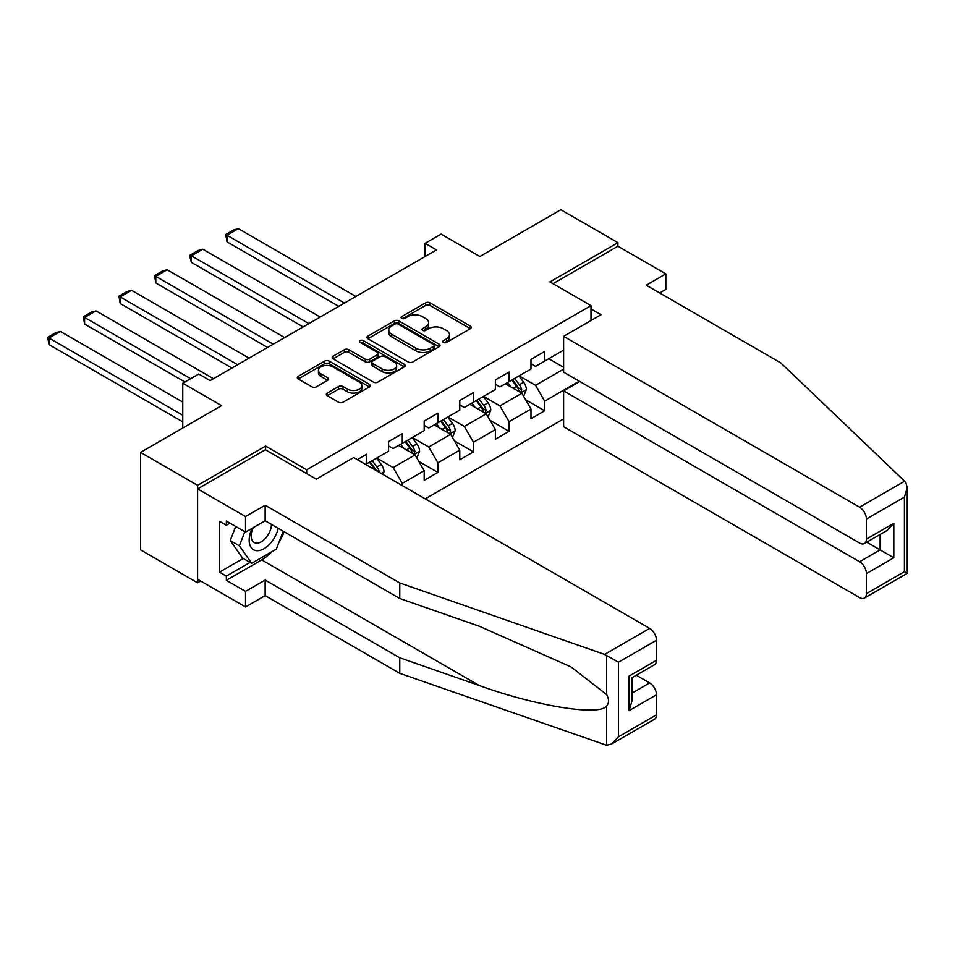 <?xml version="1.0" encoding="UTF-8"?>
<svg xmlns="http://www.w3.org/2000/svg" width="955" height="955" viewBox="0 0 955 955"><rect width="100%" height="100%" fill="white"/><g stroke="black" fill="none" stroke-linecap="round" stroke-linejoin="round"><path stroke-width="1.43" d="M443.418 342.427A2.22 1.277 0 0 0 446.558 342.427L470.361 328.687A3.163 1.826 0 0 0 471.281 327.398A3.163 1.826 0 0 0 470.361 326.109L430.037 302.831A3.163 1.826 0 0 0 425.56 302.831L401.769 316.571A2.22 1.277 0 0 0 401.112 317.478A2.22 1.277 0 0 0 401.769 318.373A2.22 1.277 0 0 0 404.896 318.373L407.976 316.594A10.135 5.849 0 0 1 422.313 316.594L425.679 318.54A10.135 5.849 0 0 1 428.64 322.683A10.135 5.849 0 0 1 425.679 326.813L422.599 328.592A2.22 1.277 0 0 0 421.943 329.499A2.22 1.277 0 0 0 422.599 330.406A2.22 1.277 0 0 0 425.727 330.406L428.807 328.627A10.135 5.849 0 0 1 443.144 328.627L446.498 330.561A10.135 5.849 0 0 1 449.471 334.704A10.135 5.849 0 0 1 446.498 338.846L443.418 340.625A2.22 1.277 0 0 0 442.774 341.52A2.22 1.277 0 0 0 443.418 342.427L443.418 340.625M327.231 393.09A3.163 1.826 0 0 0 326.312 394.379A3.163 1.826 0 0 0 327.231 395.68L338.548 402.21A3.163 1.826 0 0 0 343.024 402.21L369.454 386.942A3.163 1.826 0 0 0 370.385 385.653A3.163 1.826 0 0 0 369.454 384.364L329.141 361.086A3.163 1.826 0 0 0 324.652 361.086L298.223 376.342A3.163 1.826 0 0 0 297.303 377.631A3.163 1.826 0 0 0 298.223 378.932L311.891 386.823A3.163 1.826 0 0 0 316.368 386.823L327.684 380.293A3.163 1.826 0 0 0 328.604 378.992A3.163 1.826 0 0 0 327.684 377.702L320.904 373.787A8.476 4.894 0 0 1 318.421 370.325A8.476 4.894 0 0 1 323.65 365.813A8.476 4.894 0 0 1 332.889 366.875L359.426 382.191A8.476 4.894 0 0 1 361.909 385.653A8.476 4.894 0 0 1 356.681 390.177A8.476 4.894 0 0 1 347.453 389.115L343.024 386.56A3.163 1.826 0 0 0 338.548 386.56L327.231 393.09L327.231 395.68M659.678 292.994L665.838 289.437L665.838 273.882L617.921 246.223L617.921 242.666L560.871 209.73L479.876 256.501L441.079 234.094L425.106 243.322L436.519 249.912L210.148 380.603L198.747 374.014L182.763 383.23L182.763 428.031M265.597 449.901L265.597 446.069L197.601 485.331L140.552 452.395L221.56 405.624L182.763 383.23M265.597 446.069L306.674 469.788L591.002 305.636L591.002 320.522M617.921 242.666L549.925 281.928L591.002 305.636M408.203 361.993A3.163 1.826 0 0 0 412.679 361.993L439.109 346.725A3.163 1.826 0 0 0 440.04 345.435A3.163 1.826 0 0 0 439.109 344.146L398.796 320.868A3.163 1.826 0 0 0 394.32 320.868L367.89 336.124A3.163 1.826 0 0 0 366.959 337.425A3.163 1.826 0 0 0 367.89 338.715L408.203 361.993M361.05 342.905A2.22 1.277 0 0 1 363.294 343.227L404.24 366.863L377.858 382.096A3.163 1.826 0 0 1 373.369 382.096L333.056 358.817L333.056 356.239A3.163 1.826 0 0 0 332.125 357.528A3.163 1.826 0 0 0 333.056 358.817M333.056 356.239L344.373 349.709A3.163 1.826 0 0 1 348.85 349.709L365.204 359.14A3.163 1.826 0 0 0 369.681 359.14L377.177 354.818A3.163 1.826 0 0 0 378.108 353.517A3.163 1.826 0 0 0 377.177 352.228L360.154 342.403A2.22 1.277 0 0 1 359.51 341.496A2.22 1.277 0 0 1 360.883 340.314A2.22 1.277 0 0 1 363.294 340.589L404.287 364.249A3.163 1.826 0 0 1 405.207 365.55A3.163 1.826 0 0 1 404.287 366.839L404.287 364.249M197.601 485.331L197.601 582.825L140.552 549.889L140.552 452.395M306.674 473.608L306.674 469.788M425.226 498.832L563.617 418.935M563.617 350.163L544.672 361.097L544.672 351.488L530.98 359.39L530.98 369L509.075 381.654L509.075 372.032L495.382 379.935L495.382 389.556L473.477 402.198L473.477 392.589L459.785 400.491L459.785 410.113L437.879 422.755L437.879 413.133L424.187 421.048L424.187 430.657L402.282 443.311L402.282 433.689L388.589 441.592L388.589 451.214L366.684 463.855L366.684 454.246L357.337 459.642M579.243 381.188L544.672 401.148L544.672 410.769L530.98 418.672L530.98 409.05L509.075 421.704L509.075 431.326L495.382 439.228L495.382 429.607L473.477 442.261L473.477 451.87L459.785 459.773L459.785 450.163L437.879 462.805L437.879 472.427L424.187 480.329L424.187 470.708L402.282 483.361L402.282 485.594M366.684 463.855L365.658 464.452M398.629 445.412L415.067 454.902L393.162 467.544L376.724 458.066M388.589 445.937L393.162 448.575L402.282 443.311M393.162 467.544L402.282 483.361M415.067 454.902L424.187 470.708M434.227 424.868L450.665 434.346L428.759 447L412.321 437.509M424.187 425.393L428.759 428.031L437.879 422.755M428.759 447L437.879 462.805M450.665 434.346L459.785 450.163M469.824 404.311L486.262 413.802L464.357 426.443L447.919 416.965M459.785 404.836L464.357 407.475L473.477 402.198M464.357 426.443L473.477 442.261M486.262 413.802L495.382 429.607M505.422 383.755L521.86 393.245L499.954 405.899L483.517 396.409M495.382 384.292L499.954 386.918L509.075 381.654M499.954 405.899L509.075 421.704M521.86 393.245L530.98 409.05M563.617 369.131L535.552 385.343L519.114 375.852M548.779 358.734L563.617 367.293M530.98 363.736L535.552 366.374L544.672 361.097M535.552 385.343L544.672 401.148M197.601 582.825L200.681 581.046M425.106 243.322L425.106 256.501M525.62 399.763L544.672 410.769M490.022 420.319L509.075 431.326M454.425 440.876L473.477 451.87M418.827 461.42L437.879 472.427M444.314 342.738L446.498 341.472A10.135 5.849 0 0 0 449.471 337.342L449.471 334.704M428.64 322.683L428.64 325.309A10.135 5.849 0 0 1 425.679 329.451L423.483 330.717M470.361 326.109L470.361 328.687L430.037 305.457A3.163 1.826 0 0 0 425.56 305.457L402.652 318.695M439.073 346.749L398.796 323.506A3.163 1.826 0 0 0 394.32 323.506L367.926 338.738L367.89 336.124M433.51 346.343A2.22 1.277 0 0 0 434.167 345.435A2.22 1.277 0 0 0 433.51 344.528L398.128 324.103A2.22 1.277 0 0 0 394.988 324.103L391.741 325.977A10.135 5.849 0 0 0 388.769 330.108A10.135 5.849 0 0 0 391.741 334.25L415.926 348.217A10.135 5.849 0 0 0 430.263 348.217L433.51 346.343L433.51 348.981A2.22 1.277 0 0 0 434.167 348.074L434.167 345.435M388.769 330.108L388.769 332.746A10.135 5.849 0 0 0 391.741 336.888L391.741 334.25M433.51 348.981L430.263 350.855A10.135 5.849 0 0 1 415.926 350.855L391.741 336.888M333.104 358.841L344.373 352.335L344.373 349.709M378.108 353.517L378.108 356.155A3.163 1.826 0 0 1 377.177 357.445L369.681 361.778A3.163 1.826 0 0 1 365.204 361.778L348.85 352.335A3.163 1.826 0 0 0 344.373 352.335M382.167 368.94A8.476 4.894 0 0 0 391.395 370.003A8.476 4.894 0 0 0 396.635 365.479A8.476 4.894 0 0 0 394.152 362.017L384.793 356.621A3.163 1.826 0 0 0 380.317 356.621L372.808 360.954A3.163 1.826 0 0 0 371.889 362.243A3.163 1.826 0 0 0 372.808 363.545L382.167 368.94L382.167 371.579A8.476 4.894 0 0 0 391.395 372.641A8.476 4.894 0 0 0 396.635 368.117L396.635 365.479M371.889 362.243L371.889 364.882A3.163 1.826 0 0 0 372.808 366.171L372.808 363.545M382.167 371.579L372.808 366.171M361.909 385.653L361.909 388.291A8.476 4.894 0 0 1 356.681 392.803A8.476 4.894 0 0 1 347.453 391.753L343.024 389.198A3.163 1.826 0 0 0 338.548 389.198L327.279 395.704M318.421 370.325L318.421 372.963A8.476 4.894 0 0 0 320.904 376.425L320.904 373.787M327.637 380.317L320.904 376.425M369.418 386.966L329.141 363.724A3.163 1.826 0 0 0 324.652 363.724L298.27 378.956M523.662 396.373L526.372 389.533A8.547 4.942 -120 0 0 523.65 382.251L518.935 375.96M344.445 303.069L226.992 235.264L238.404 228.675L355.845 296.48M510.722 386.823L507.523 382.549M226.992 241.842L225.738 234.536L226.992 235.264L226.992 241.842L338.738 306.364M520.535 392.481L521.752 389.891A8.547 4.942 -120 0 0 519.305 384.746L514.602 378.467M512.453 379.696L517.682 386.68A4.357 2.519 60 0 1 518.47 388.005L521.752 389.891M511.856 380.042L516.571 386.333A8.547 4.942 60 0 1 519.019 391.478M225.738 234.536L233.724 229.928L238.404 228.675M252.048 528.33A20.974 12.105 120 0 0 256.585 550.689A20.974 12.105 120 0 0 278.203 528.318M253.171 527.685A14.361 8.297 120 0 0 254.126 542.452A14.361 8.297 120 0 0 256.226 543.109A14.361 8.297 120 0 0 271.459 524.414M283.253 531.231L276.317 549.101L251.69 563.319L242.558 558.054L230.239 540.53L235.706 526.432M251.69 563.319L239.371 545.794L244.838 531.708M230.239 540.53L239.371 545.794M904.624 481.201L905.853 482.609L907.25 487.587L904.409 497.125L866.424 519.054A9.681 5.587 -120 0 0 859.572 507.201L904.624 481.201L780.856 362.948L646.225 285.211L665.838 273.882M579.816 381.523L563.617 390.87L563.617 426.706L859.572 597.579A9.681 5.587 -120 0 0 864.418 598.057A9.681 5.587 -120 0 0 866.424 593.628L866.424 573.597A9.681 5.587 -120 0 0 859.572 561.743L880.116 549.889L893.808 557.792L866.424 573.597M563.617 390.87L859.572 561.743M591.002 308.931L601.041 314.72L563.617 336.327L563.617 372.163L859.572 543.037A9.681 5.587 -120 0 0 864.418 543.514A9.681 5.587 -120 0 0 866.424 539.086L866.424 519.054M563.617 336.327L859.572 507.201M617.921 246.223L553.005 283.695M866.746 542.177L880.116 549.889L880.116 534.454M866.424 539.086L893.808 523.28L886.956 530.503L864.418 543.514M866.424 593.628L904.409 571.687L905.853 572.523M271.781 551.715A36.302 20.962 -60 0 1 261.718 559.905L226.359 580.318L245.519 591.384L265.144 580.055L399.775 657.792L399.775 673.335L606.64 745.27L611.654 743.993L618.494 736.771L656.491 714.829A9.681 5.587 60 0 1 654.485 719.258L611.654 743.993M399.775 657.792L479.35 685.547C535.886 706.091 599.215 716.286 606.64 706.055C609.123 702.928 609.123 699.108 606.64 694.572L571.09 666.948L479.35 626.265L399.775 598.499L265.144 520.773L245.519 532.102L226.359 521.036L226.359 525.25L219.507 521.299L219.507 572.152L226.359 576.104L250.091 562.4M245.519 591.384L245.519 606.938L197.601 579.267L197.601 488.888L265.371 449.757L316.26 479.147L353.684 457.541L649.639 628.402A9.681 5.587 60 0 1 656.491 640.268L656.491 660.287A9.681 5.587 60 0 1 654.485 664.716L631.935 677.74L631.935 701.077L629.106 710.615L629.106 676.104C632.795 678.229 632.795 678.229 629.106 676.104L656.491 660.287M265.144 580.055L265.144 595.61L245.519 606.938M399.775 673.335L265.144 595.61M656.491 640.268L618.494 662.197L604.599 654.414L399.775 582.956L265.144 505.231L245.519 516.56L245.519 532.102M245.519 516.56L197.601 488.888M226.359 580.318L226.359 576.104M265.144 505.231L265.144 520.773M399.775 582.956L399.775 598.499M631.935 693.175L649.639 682.944A9.681 5.587 60 0 1 656.491 694.81L656.491 714.829M649.639 682.944L636.281 675.233M284.148 531.744A36.302 20.962 -60 0 1 278.991 542.225M230 523.149L226.359 525.25M219.507 572.152L243.239 558.448M488.065 416.917L490.775 410.077A8.547 4.942 -120 0 0 488.053 402.795L483.337 396.516M308.847 323.614L191.394 255.809L202.806 249.219L320.247 317.036M475.124 407.367L471.925 403.106M191.394 262.398L190.141 257.719L190.141 255.092L191.394 255.809L191.394 262.398L303.141 326.908M484.937 413.038L486.155 410.447A8.547 4.942 -120 0 0 483.708 405.302L479.004 399.011M476.855 400.252L482.084 407.224A4.357 2.519 60 0 1 482.872 408.549L486.155 410.447M476.259 400.599L480.974 406.89A8.547 4.942 60 0 1 483.421 412.023M190.141 255.092L198.127 250.473L202.806 249.219M452.467 437.474L455.177 430.633A8.547 4.942 -120 0 0 452.455 423.351L447.74 417.06M273.249 344.17L155.796 276.365L167.209 269.776L284.65 337.581M439.527 427.924L436.328 423.65M155.796 282.955L154.543 275.637L155.796 276.365L155.796 282.955L267.543 347.465M449.339 433.582L450.557 431.003A8.547 4.942 -120 0 0 448.11 425.858L443.407 419.567M441.258 420.809L446.486 427.78A4.357 2.519 60 0 1 447.274 429.105L450.557 431.003M440.661 421.155L445.376 427.434A8.547 4.942 60 0 1 447.823 432.579M154.543 275.637L162.529 271.029L167.209 269.776M416.869 458.03L419.579 451.19A8.547 4.942 -120 0 0 416.858 443.908L412.142 437.617M237.652 364.726L120.199 296.921L131.611 290.332L249.052 358.137M403.929 448.48L400.73 444.206M120.199 303.499L118.945 296.193L120.199 296.921L120.199 303.499L231.946 368.021M413.742 454.138L414.959 451.548A8.547 4.942 -120 0 0 412.512 446.403L407.809 440.124M405.66 441.353L410.889 448.337A4.357 2.519 60 0 1 411.677 449.65L414.959 451.548M405.063 441.699L409.779 447.99A8.547 4.942 60 0 1 412.226 453.136M118.945 296.193L126.931 291.585L131.611 290.332M383.039 474.48L383.982 471.734A8.547 4.942 -120 0 0 381.26 464.452L376.545 458.173M190.642 378.693L84.601 317.466L96.013 310.876L213.454 378.693M84.601 324.055L83.348 316.738L84.601 317.466L84.601 324.055L184.936 381.976M379.41 472.391L379.362 472.104A8.547 4.942 -120 0 0 376.915 466.959L372.211 460.668M370.062 461.91L375.291 468.881A4.357 2.519 60 0 1 376.079 470.206L379.362 472.104M369.478 462.256L374.181 468.535A8.547 4.942 60 0 1 375.076 469.884M83.348 316.738L91.334 312.13L96.013 310.876M182.763 415.246L49.003 338.022L60.416 331.433L182.763 402.079M49.003 344.612L47.75 337.294L49.003 338.022L49.003 344.612L182.763 421.835M47.75 337.294L55.736 332.686L60.416 331.433M446.498 341.472L446.498 338.846M422.599 330.406L422.599 328.592M425.679 329.451L425.679 326.813M401.769 318.373L401.769 316.571M425.56 305.457L425.56 302.831M430.037 305.457L430.037 302.831M394.32 323.506L394.32 320.868M398.796 323.506L398.796 320.868M439.109 346.725L439.109 344.146M415.926 350.855L415.926 348.217M430.263 350.855L430.263 348.217M348.85 352.335L348.85 349.709M365.204 361.778L365.204 359.14M369.681 361.778L369.681 359.14M377.177 357.445L377.177 354.818M363.294 343.227L363.294 340.589M338.548 389.198L338.548 386.56M343.024 389.198L343.024 386.56M347.453 391.753L347.453 389.115M327.684 380.293L327.684 377.702M298.223 378.932L298.223 376.342M324.652 363.724L324.652 361.086M329.141 363.724L329.141 361.086M369.454 386.942L369.454 384.364M521.012 392.756L526.312 389.7M519.305 384.746L523.65 382.251M513.229 388.267L516.571 386.333M904.409 571.687L904.409 497.125M893.808 523.28L893.808 557.792M606.64 745.27L606.64 706.055M606.64 694.572L606.64 655.357M618.494 662.197L618.494 736.771M656.491 694.81L629.106 710.615M604.599 654.414L649.639 628.402M261.718 559.905L479.35 685.547M485.415 413.312L490.715 410.244M483.708 405.302L488.053 402.795M477.631 408.812L480.974 406.89M449.817 433.868L455.117 430.8M448.11 425.858L452.455 423.351M442.034 429.368L445.376 427.434M414.219 454.413L419.532 451.357M412.512 446.403L416.858 443.908M406.436 449.924L409.779 447.99M381.248 473.453L383.934 471.901M376.915 466.959L381.26 464.452M373.465 468.953L374.181 468.535M907.25 487.587L907.25 573.334L864.418 598.057"/></g></svg>
